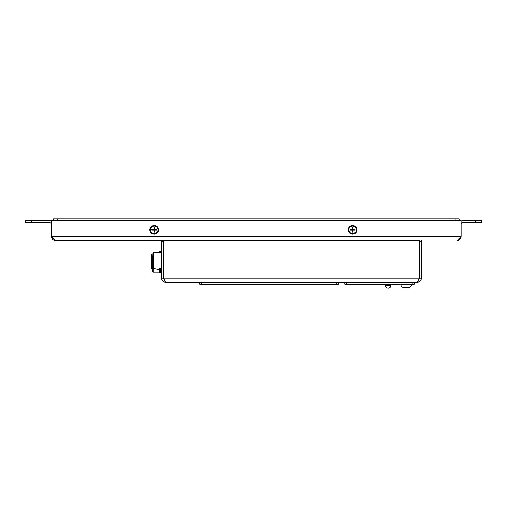 <?xml version="1.0" encoding="UTF-8"?>
<svg xmlns="http://www.w3.org/2000/svg" width="507" height="507" viewBox="0 0 507 507"><rect width="100%" height="100%" fill="white"/><g stroke="black" fill="none" stroke-linecap="round" stroke-linejoin="round"><path stroke-width="0.76" d="M161.543 252.41L153.215 252.41L153.215 268.279L157.778 269.274L159.166 269.274L159.166 268.279L161.543 268.279M152.119 260.991L152.119 262.873M152.119 267.335L152.119 271.106A0.995 0.995 0 0 0 153.114 272.101L159.591 272.101M152.119 264.166L152.119 266.048M159.559 271.853A0.995 0.995 0 0 0 160.554 272.842L160.554 271.853L159.559 271.853L159.559 268.279L159.559 271.853M160.554 272.842L161.543 272.842M160.554 252.41L160.554 251.618L159.559 251.618L159.559 252.41L159.559 251.618M160.554 251.618L161.543 251.618M152.119 267.582L152.119 271.106A0.995 0.995 0 0 0 153.114 272.101L153.114 267.398L152.119 267.582L152.119 257.22A0.995 0.995 0 0 1 153.114 256.225A0.995 0.995 0 0 0 152.119 257.22L152.119 259.647L153.114 259.464L153.215 256.225M163.527 276.714L164.148 279.642L163.527 278.197L163.527 240.508L166.119 240.508M151.625 258.431L151.625 267.088L151.625 257.721L151.625 258.431L152.024 258.431L151.625 255.268L151.625 257.721M151.625 254.394L151.625 255.268L151.625 254.394A0.399 0.399 0 0 1 152.024 253.994A0.399 0.399 0 0 0 151.625 254.394M151.625 268.678L151.625 267.088L151.625 268.678A0.399 0.399 0 0 0 152.024 269.071A0.399 0.399 0 0 1 151.625 268.678M153.215 253.994L152.024 253.994L152.024 255.091L151.625 255.268M152.119 269.071L152.024 267.088L151.625 267.088M163.527 248.443L163.729 241.497A0.995 0.995 0 0 1 164.718 240.508M57.392 220.665L57.392 218.878L53.425 218.878L53.425 220.665L53.425 218.878M57.392 218.878L455.166 218.878L455.166 220.665M459.133 220.665L459.133 218.878L455.166 218.878M417.47 240.508L55.409 240.508L52.893 239.608L51.708 237.979L51.441 236.535L461.117 236.535L461.117 220.665L51.441 220.665L51.441 236.535L55.409 240.508L161.543 240.508L161.543 278.197C161.784 280.605 163.108 281.93 165.516 282.165L163.729 278.197L419.257 278.197L419.257 241.497L419.257 278.197L418.833 279.642L419.454 278.197L421.437 278.197L421.437 240.508M419.454 240.508L419.454 278.197M418.262 240.508A0.995 0.995 0 0 1 419.257 241.497M163.729 241.497L163.729 278.197M421.437 278.197C421.203 280.605 419.878 281.93 417.47 282.165L165.516 282.165M419.257 278.197L417.47 282.165M161.543 278.197L163.527 278.197M352.599 225.425A4.367 4.367 0 0 1 356.96 229.791A4.367 4.367 0 0 1 352.599 234.158A4.367 4.367 0 0 1 348.233 229.791A4.367 4.367 0 0 1 352.599 225.425M154.204 225.425A4.367 4.367 0 0 1 158.571 229.791A4.367 4.367 0 0 1 154.204 234.158A4.367 4.367 0 0 1 149.838 229.791A4.367 4.367 0 0 1 154.204 225.425M25.35 220.665L25.35 222.649L31.301 222.649L31.301 220.665L25.35 220.665M51.441 224.633A1.984 1.984 0 0 0 49.452 222.649L31.301 222.649M51.441 221.198A3.967 3.967 0 0 0 49.452 220.665L31.301 220.665M461.117 224.633A1.984 1.984 0 0 1 463.1 222.649L481.65 222.649L481.65 220.665L463.1 220.665A3.967 3.967 0 0 0 461.117 221.198M182.368 240.508L187.546 240.508M202.204 240.508L211.736 240.508M461.117 236.535L457.149 240.508L459.101 239.995L460.844 237.979L461.117 236.535M344.779 282.165L344.779 284.154L414.213 284.154L414.213 282.165M199.676 282.165L199.676 284.154L338.549 284.154L338.549 282.165M400.904 284.547A2.877 2.877 0 0 0 403.781 287.425L409.339 287.425L408.851 287.425L409.339 287.425L412.21 284.547L400.904 284.547L400.904 284.154M404.269 287.425L403.781 287.425M153.894 231.401L154.521 231.401M154.521 232.149L153.894 232.149L153.894 230.108L151.846 230.108L151.846 229.481L153.894 229.481L153.894 227.434L154.521 227.434L154.521 229.481L156.562 229.481L156.562 230.108L154.521 230.108L154.521 232.149M157.975 229.791A3.771 3.771 0 0 1 154.204 233.562A3.771 3.771 0 0 1 150.433 229.791A3.771 3.771 0 0 1 154.204 226.021A3.771 3.771 0 0 1 157.975 229.791M152.594 229.481L152.594 230.108M153.894 230.108L153.894 229.481L154.521 229.481L154.521 230.108L153.894 230.108M154.521 228.182L153.894 228.182M155.82 230.108L155.82 229.481M352.283 231.401L352.91 231.401M352.91 232.149L352.283 232.149L352.283 230.108L350.242 230.108L350.242 229.481L352.283 229.481L352.283 227.434L352.91 227.434L352.91 229.481L354.951 229.481L354.951 230.108L352.91 230.108L352.91 232.149M356.364 229.791A3.771 3.771 0 0 1 352.599 233.562A3.771 3.771 0 0 1 348.829 229.791A3.771 3.771 0 0 1 352.599 226.021A3.771 3.771 0 0 1 356.364 229.791M350.983 229.481L350.983 230.108M352.283 230.108L352.283 229.481L352.91 229.481L352.91 230.108L352.283 230.108M352.91 228.182L352.283 228.182M354.209 230.108L354.209 229.481M161.543 271.853L160.554 271.853L160.554 268.279M153.215 267.398L153.215 259.464M152.119 267.088L152.119 258.431M152.119 257.543L152.024 255.091L153.215 255.091M391.024 285.245L385.269 285.245A2.877 2.877 0 0 0 388.147 288.122A2.877 2.877 0 0 0 391.024 285.245L391.024 284.154M419.454 241.497L421.437 241.497M161.543 241.497L163.527 241.497M475.699 220.665L475.699 222.649M460.103 238.087L460.844 237.979M51.708 237.979L52.455 238.087M412.229 282.165L412.21 284.547L409.339 287.425M346.763 282.165L346.763 284.154M336.566 282.165L336.566 284.154M201.659 282.165L201.659 284.154M385.269 284.154L385.269 285.245"/></g></svg>
